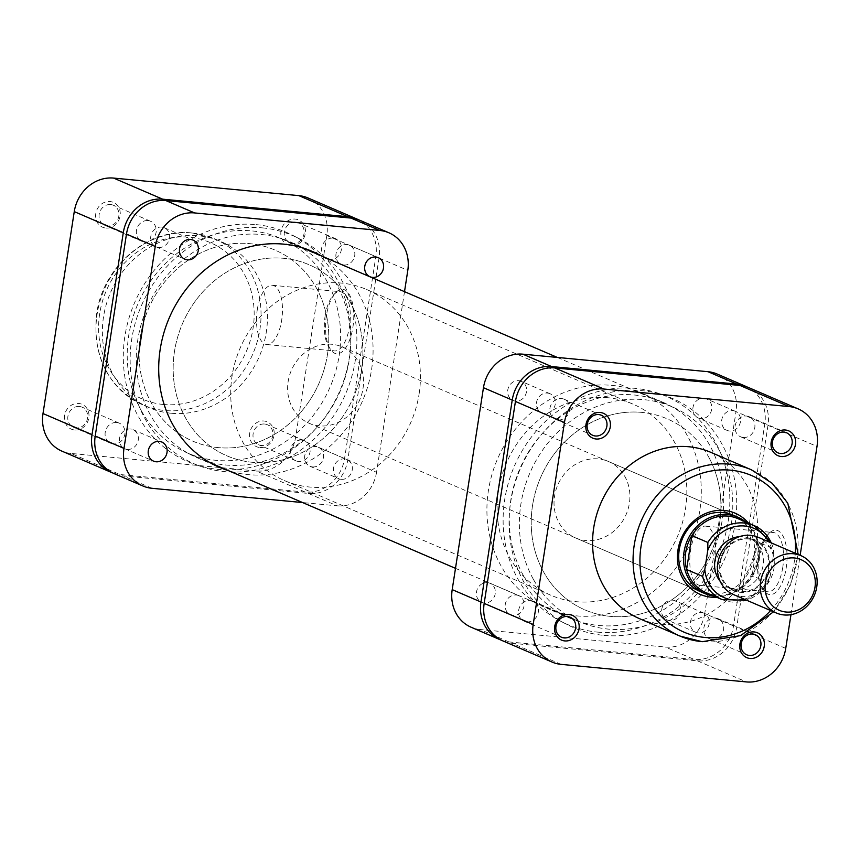 <?xml version="1.0" encoding="UTF-8"?>
<svg xmlns="http://www.w3.org/2000/svg" width="860" height="860" viewBox="0 0 860 860"><rect width="100%" height="100%" fill="white"/><g stroke="black" fill="none" stroke-linecap="round" stroke-linejoin="round"><path stroke-width="0.64" stroke-dasharray="4.3 3.22" d="M259.827 447.522A13.524 12.104 113.3 0 0 274.039 435.407A13.524 12.104 113.3 0 0 263.934 421.002A13.524 12.104 113.3 0 0 249.722 433.107A13.524 12.104 113.3 0 0 259.827 447.522M264.6 424.012A10.922 9.772 -66.7 0 1 267.267 424.69A10.922 9.772 -66.7 0 1 272.437 437.138A10.922 9.772 -66.7 0 1 261.289 445.426A10.922 9.772 -66.7 0 1 258.634 444.749A10.922 9.772 -66.7 0 1 253.453 432.3A10.922 9.772 -66.7 0 1 264.6 424.012M291.088 245.595A13.524 12.104 113.3 0 0 305.3 233.479A13.524 12.104 113.3 0 0 295.195 219.074A13.524 12.104 113.3 0 0 280.983 231.179A13.524 12.104 113.3 0 0 291.088 245.595M295.862 222.084A10.922 9.772 -66.7 0 1 298.527 222.761A10.922 9.772 -66.7 0 1 303.698 235.21A10.922 9.772 -66.7 0 1 292.55 243.498A10.922 9.772 -66.7 0 1 289.895 242.821A10.922 9.772 -66.7 0 1 284.714 230.373A10.922 9.772 -66.7 0 1 295.862 222.084M74.626 429.989A13.524 12.104 113.3 0 0 88.838 417.885A13.524 12.104 113.3 0 0 78.722 403.469A13.524 12.104 113.3 0 0 64.511 415.573A13.524 12.104 113.3 0 0 74.626 429.989M79.399 406.479A10.922 9.772 -66.7 0 1 82.055 407.156A10.922 9.772 -66.7 0 1 87.236 419.605A10.922 9.772 -66.7 0 1 76.078 427.893A10.922 9.772 -66.7 0 1 73.422 427.216A10.922 9.772 -66.7 0 1 68.252 414.767A10.922 9.772 -66.7 0 1 79.399 406.479M105.877 228.061A13.524 12.104 113.3 0 0 120.099 215.946A13.524 12.104 113.3 0 0 109.983 201.541A13.524 12.104 113.3 0 0 95.772 213.645A13.524 12.104 113.3 0 0 105.877 228.061M110.66 204.551A10.922 9.772 -66.7 0 1 113.316 205.228A10.922 9.772 -66.7 0 1 118.497 217.677A10.922 9.772 -66.7 0 1 107.339 225.965A10.922 9.772 -66.7 0 1 104.683 225.288A10.922 9.772 -66.7 0 1 99.502 212.839A10.922 9.772 -66.7 0 1 110.66 204.551M352.901 327.241A32.358 13.867 -84.6 0 0 350.02 295.818A32.358 13.867 -84.6 0 0 335.776 292.561A32.358 13.867 -84.6 0 0 326.381 315.824A32.358 13.867 -84.6 0 0 330.401 349.267A32.358 13.867 -84.6 0 0 352.901 327.241M325.112 316.061A29.756 12.76 95.4 0 1 333.744 294.668A29.756 12.76 95.4 0 1 340.108 291.69A29.756 12.76 95.4 0 1 349.504 326.563A29.756 12.76 95.4 0 1 334.497 350.934A29.756 12.76 95.4 0 1 328.81 346.816A29.756 12.76 95.4 0 1 325.112 316.061M257.291 309.643A29.756 12.76 95.4 0 1 272.287 285.273A29.756 12.76 95.4 0 1 281.682 320.146A29.756 12.76 95.4 0 1 266.686 344.516A29.756 12.76 95.4 0 1 257.291 309.643M333.164 238.134A10.922 9.772 -66.7 0 1 335.819 238.811A10.922 9.772 -66.7 0 1 341.001 251.26A10.922 9.772 -66.7 0 1 329.842 259.548A10.922 9.772 -66.7 0 1 327.187 258.871A10.922 9.772 -66.7 0 1 322.016 246.422A10.922 9.772 -66.7 0 1 333.164 238.134M301.903 440.062A10.922 9.772 -66.7 0 1 304.558 440.739A10.922 9.772 -66.7 0 1 309.74 453.188A10.922 9.772 -66.7 0 1 298.581 461.476A10.922 9.772 -66.7 0 1 295.926 460.799A10.922 9.772 -66.7 0 1 290.755 448.35A10.922 9.772 -66.7 0 1 301.903 440.062M116.691 422.529A10.922 9.772 -66.7 0 1 119.357 423.206A10.922 9.772 -66.7 0 1 124.528 435.654A10.922 9.772 -66.7 0 1 113.38 443.943A10.922 9.772 -66.7 0 1 110.725 443.265A10.922 9.772 -66.7 0 1 105.544 430.817A10.922 9.772 -66.7 0 1 116.691 422.529M147.952 220.601A10.922 9.772 -66.7 0 1 150.618 221.278A10.922 9.772 -66.7 0 1 155.789 233.726A10.922 9.772 -66.7 0 1 144.641 242.015A10.922 9.772 -66.7 0 1 141.975 241.337A10.922 9.772 -66.7 0 1 136.804 228.889A10.922 9.772 -66.7 0 1 147.952 220.601M252.238 462.282A103.995 93.073 -66.7 0 1 226.922 455.832A103.995 93.073 -66.7 0 1 177.622 337.249A103.995 93.073 -66.7 0 1 283.811 258.312A103.995 93.073 -66.7 0 1 309.138 264.772A103.995 93.073 -66.7 0 1 358.437 383.345A103.995 93.073 -66.7 0 1 252.238 462.282M218.139 447.608A103.995 93.073 -66.7 0 1 192.823 441.159A103.995 93.073 -66.7 0 1 143.523 322.575A103.995 93.073 -66.7 0 1 249.712 243.638A103.995 93.073 -66.7 0 1 275.039 250.099A103.995 93.073 -66.7 0 1 324.327 368.671A103.995 93.073 -66.7 0 1 218.139 447.608M171.172 413.252A90.483 80.969 -66.7 0 1 149.145 407.64A90.483 80.969 -66.7 0 1 106.253 304.472A90.483 80.969 -66.7 0 1 198.638 235.801A90.483 80.969 -66.7 0 1 220.676 241.423A90.483 80.969 -66.7 0 1 263.558 344.581A90.483 80.969 -66.7 0 1 171.172 413.252M305.214 492.07L120.013 474.537L70.993 453.446L256.194 470.979L305.214 492.07A37.442 33.508 113.3 0 0 344.57 458.541L375.831 256.613A37.442 33.508 113.3 0 0 358.534 219.773M112.509 472.849A37.442 33.508 113.3 0 0 120.013 474.537M307.944 197.94A37.442 33.508 -66.7 0 1 326.811 235.522L295.56 437.45A37.442 33.508 -66.7 0 1 256.194 470.979M70.993 453.446A37.442 33.508 -66.7 0 1 61.877 451.124M703.921 398.223A10.395 9.309 -66.7 0 1 706.447 398.868A10.395 9.309 -66.7 0 1 711.381 410.725A10.395 9.309 -66.7 0 1 700.76 418.616A10.395 9.309 -66.7 0 1 698.223 417.971A10.395 9.309 -66.7 0 1 693.3 406.113A10.395 9.309 -66.7 0 1 703.921 398.223M732.688 410.607A10.395 9.309 -66.7 0 1 735.225 411.252A10.395 9.309 -66.7 0 1 740.148 423.109A10.395 9.309 -66.7 0 1 729.527 431A10.395 9.309 -66.7 0 1 727.001 430.355A10.395 9.309 -66.7 0 1 722.067 418.498A10.395 9.309 -66.7 0 1 732.688 410.607M672.66 600.151A10.395 9.309 -66.7 0 1 675.186 600.796A10.395 9.309 -66.7 0 1 680.12 612.653A10.395 9.309 -66.7 0 1 669.499 620.544A10.395 9.309 -66.7 0 1 666.973 619.899A10.395 9.309 -66.7 0 1 662.039 608.041A10.395 9.309 -66.7 0 1 672.66 600.151M701.427 612.535A10.395 9.309 -66.7 0 1 703.964 613.18A10.395 9.309 -66.7 0 1 708.887 625.037A10.395 9.309 -66.7 0 1 698.266 632.928A10.395 9.309 -66.7 0 1 695.74 632.283A10.395 9.309 -66.7 0 1 690.806 620.425A10.395 9.309 -66.7 0 1 701.427 612.535M487.448 582.618A10.395 9.309 -66.7 0 1 489.985 583.263A10.395 9.309 -66.7 0 1 494.908 595.12A10.395 9.309 -66.7 0 1 484.287 603.01A10.395 9.309 -66.7 0 1 481.761 602.365A10.395 9.309 -66.7 0 1 476.827 590.508A10.395 9.309 -66.7 0 1 487.448 582.618M516.226 595.002A10.395 9.309 -66.7 0 1 518.752 595.647A10.395 9.309 -66.7 0 1 523.686 607.504A10.395 9.309 -66.7 0 1 513.065 615.394A10.395 9.309 -66.7 0 1 510.528 614.75A10.395 9.309 -66.7 0 1 505.605 602.892A10.395 9.309 -66.7 0 1 516.226 595.002M518.709 380.69A10.395 9.309 -66.7 0 1 521.246 381.335A10.395 9.309 -66.7 0 1 526.169 393.192A10.395 9.309 -66.7 0 1 515.548 401.082A10.395 9.309 -66.7 0 1 513.022 400.438A10.395 9.309 -66.7 0 1 508.088 388.58A10.395 9.309 -66.7 0 1 518.709 380.69M547.487 393.074A10.395 9.309 -66.7 0 1 550.013 393.719A10.395 9.309 -66.7 0 1 554.947 405.576A10.395 9.309 -66.7 0 1 544.326 413.466A10.395 9.309 -66.7 0 1 541.789 412.821A10.395 9.309 -66.7 0 1 536.866 400.964A10.395 9.309 -66.7 0 1 547.487 393.074M603.935 635.379A124.797 111.682 113.3 0 0 732.451 536.662A124.797 111.682 113.3 0 0 665.274 395.686A124.797 111.682 113.3 0 0 641.818 390.623A124.797 111.682 113.3 0 0 515.602 481.374A124.797 111.682 113.3 0 0 566.826 624.446A124.797 111.682 113.3 0 0 603.935 635.379M597.614 632.121A124.281 111.219 113.3 0 0 725.603 533.813A124.281 111.219 113.3 0 0 658.706 393.418A124.281 111.219 113.3 0 0 635.346 388.376A124.281 111.219 113.3 0 0 509.647 478.751A124.281 111.219 113.3 0 0 560.666 621.232A124.281 111.219 113.3 0 0 597.614 632.121M576.264 615.857A117.519 105.167 113.3 0 0 696.267 526.664A117.519 105.167 113.3 0 0 640.56 392.676A117.519 105.167 113.3 0 0 611.944 385.377A117.519 105.167 113.3 0 0 491.941 474.569A117.519 105.167 113.3 0 0 547.648 608.568A117.519 105.167 113.3 0 0 576.264 615.857M598.646 625.489A117.519 105.167 113.3 0 0 718.637 536.296A117.519 105.167 113.3 0 0 662.931 402.297A117.519 105.167 113.3 0 0 634.325 395.009A117.519 105.167 113.3 0 0 514.323 484.202A117.519 105.167 113.3 0 0 570.029 618.2A117.519 105.167 113.3 0 0 598.646 625.489M501.466 640.227A37.442 33.508 113.3 0 0 508.959 641.915L694.17 659.448A37.442 33.508 113.3 0 0 733.526 625.919L764.787 423.991A37.442 33.508 113.3 0 0 747.49 387.15M733.526 625.919L704.749 613.535L736.009 411.607L764.787 423.991M704.749 613.535A37.442 33.508 -66.7 0 1 665.393 647.064L694.17 659.448M508.959 641.915L480.192 629.531L665.393 647.064M480.192 629.531A37.442 33.508 -66.7 0 1 471.076 627.209M717.143 374.035A37.442 33.508 -66.7 0 1 736.009 411.607M759.649 556.667A32.358 13.867 -84.6 0 0 763.68 590.111A32.358 13.867 -84.6 0 0 786.18 568.084A32.358 13.867 -84.6 0 0 783.299 536.662A32.358 13.867 -84.6 0 0 769.044 533.394A32.358 13.867 -84.6 0 0 759.649 556.667M782.772 567.396A29.756 12.76 95.4 0 1 767.776 591.777A29.756 12.76 95.4 0 1 762.078 587.659A29.756 12.76 95.4 0 1 758.38 556.904A29.756 12.76 95.4 0 1 767.012 535.5A29.756 12.76 95.4 0 1 773.376 532.523A29.756 12.76 95.4 0 1 782.772 567.396M748.566 523.213A44.204 39.56 -66.7 0 1 754.048 569.449A44.204 39.56 -66.7 0 1 716.713 597.249M575.534 537.909L700.212 591.562A41.602 37.227 113.3 0 0 710.338 594.153A41.602 37.227 113.3 0 0 752.812 562.569A41.602 37.227 113.3 0 0 733.096 515.14L608.418 461.487A41.602 37.227 113.3 0 0 598.291 458.907A41.602 37.227 113.3 0 0 555.807 490.479A41.602 37.227 113.3 0 0 575.534 537.909A41.602 37.227 113.3 0 0 585.66 540.499A41.602 37.227 113.3 0 0 628.133 508.926A41.602 37.227 113.3 0 0 608.418 461.487M714.95 560.978A29.756 12.76 95.4 0 1 699.954 585.359A29.756 12.76 95.4 0 1 690.558 550.486A29.756 12.76 95.4 0 1 705.566 526.105A29.756 12.76 95.4 0 1 714.95 560.978M712.048 639.399A10.922 9.772 113.3 0 0 723.195 631.111A10.922 9.772 113.3 0 0 718.025 618.663A10.922 9.772 113.3 0 0 715.359 617.985A10.922 9.772 113.3 0 0 704.211 626.274A10.922 9.772 113.3 0 0 709.382 638.722A10.922 9.772 113.3 0 0 712.048 639.399M743.309 437.471A10.922 9.772 113.3 0 0 754.457 429.183A10.922 9.772 113.3 0 0 749.275 416.735A10.922 9.772 113.3 0 0 746.62 416.057A10.922 9.772 113.3 0 0 735.472 424.346A10.922 9.772 113.3 0 0 740.643 436.794A10.922 9.772 113.3 0 0 743.309 437.471M558.097 419.938A10.922 9.772 113.3 0 0 569.245 411.65A10.922 9.772 113.3 0 0 564.074 399.201A10.922 9.772 113.3 0 0 561.419 398.524A10.922 9.772 113.3 0 0 550.26 406.812A10.922 9.772 113.3 0 0 555.442 419.261A10.922 9.772 113.3 0 0 558.097 419.938M526.836 621.866A10.922 9.772 113.3 0 0 537.984 613.578A10.922 9.772 113.3 0 0 532.813 601.129A10.922 9.772 113.3 0 0 530.158 600.452A10.922 9.772 113.3 0 0 518.999 608.74A10.922 9.772 113.3 0 0 524.181 621.189A10.922 9.772 113.3 0 0 526.836 621.866M639.324 618.576A90.483 80.969 113.3 0 0 661.361 624.199A90.483 80.969 113.3 0 0 753.747 555.528A90.483 80.969 113.3 0 0 710.854 452.36M607.762 397.718A103.995 93.073 113.3 0 0 501.563 476.655A103.995 93.073 113.3 0 0 550.862 595.228A103.995 93.073 113.3 0 0 576.189 601.688A103.995 93.073 113.3 0 0 682.378 522.751A103.995 93.073 113.3 0 0 633.078 404.168A103.995 93.073 113.3 0 0 607.762 397.718M641.861 412.392A103.995 93.073 113.3 0 0 535.673 491.329A103.995 93.073 113.3 0 0 584.961 609.901A103.995 93.073 113.3 0 0 610.288 616.362A103.995 93.073 113.3 0 0 716.477 537.425A103.995 93.073 113.3 0 0 667.177 418.841A103.995 93.073 113.3 0 0 641.861 412.392M749.103 387.785A37.442 33.508 -66.7 0 1 767.98 425.367L736.719 627.295A37.442 33.508 -66.7 0 1 697.363 660.824L512.151 643.291A37.442 33.508 -66.7 0 1 503.046 640.969M790.963 614.663L800.144 555.323M719.573 562.934A27.563 24.66 -66.7 0 1 748.544 538.252A27.563 24.66 -66.7 0 1 769.141 567.621A27.563 24.66 -66.7 0 1 740.17 592.303A27.563 24.66 -66.7 0 1 719.573 562.934M733.515 594.572A31.196 27.918 113.3 0 0 773.914 568.578A31.196 27.918 113.3 0 0 758.187 537.263M362.985 388.602A41.602 37.227 113.3 0 0 342.011 346.849A41.602 37.227 113.3 0 0 288.154 381.517A41.602 37.227 113.3 0 0 309.127 423.27A41.602 37.227 113.3 0 0 362.985 388.602M714.004 596.087A41.602 37.227 113.3 0 0 758.864 558.957A41.602 37.227 113.3 0 0 745.856 522.052M361.565 369.155A103.995 93.073 113.3 0 0 309.138 264.772A103.995 93.073 113.3 0 0 174.483 351.439A103.995 93.073 113.3 0 0 226.922 455.832A103.995 93.073 113.3 0 0 361.565 369.155M419.11 393.912A103.995 93.073 113.3 0 0 366.683 289.53A103.995 93.073 113.3 0 0 232.028 376.207A103.995 93.073 113.3 0 0 284.456 480.589A103.995 93.073 113.3 0 0 419.11 393.912M771.269 542.886A40.302 36.066 -66.7 0 1 773.323 548.659L757.348 541.789L752.091 575.705A40.302 36.066 113.3 0 0 758.23 559.075A40.302 36.066 113.3 0 0 757.348 541.789A40.302 36.066 113.3 0 0 737.912 518.634M720.142 581.295A26.778 23.962 113.3 0 0 728.442 587.584A26.778 23.962 113.3 0 0 763.121 565.267A26.778 23.962 113.3 0 0 749.619 538.381A26.778 23.962 113.3 0 0 739.342 536.683M768.442 567.557A26.778 23.962 113.3 0 0 754.94 540.682A26.778 23.962 113.3 0 0 720.271 562.999A26.778 23.962 113.3 0 0 733.774 589.874A26.778 23.962 113.3 0 0 768.442 567.557M771.431 542.961L773.645 549.207L773.258 556.463L770.28 575.705L768.077 582.586A40.302 36.066 -66.7 0 1 722.034 599.538M746.759 600.28L768.646 582.166L768.077 582.586L752.091 575.705A40.302 36.066 113.3 0 1 706.049 592.669M708.5 456.714A103.995 93.073 -66.7 0 1 695.439 577.952A103.995 93.073 -66.7 0 1 584.961 609.901A103.995 93.073 -66.7 0 1 543.649 572.04A103.995 93.073 -66.7 0 1 556.71 450.801A103.995 93.073 -66.7 0 1 667.177 418.841A103.995 93.073 -66.7 0 1 708.5 456.714M316.351 287.96A103.995 93.073 -66.7 0 1 303.29 409.199A103.995 93.073 -66.7 0 1 192.823 441.159A103.995 93.073 -66.7 0 1 151.5 403.286A103.995 93.073 -66.7 0 1 164.561 282.048A103.995 93.073 -66.7 0 1 275.039 250.099A103.995 93.073 -66.7 0 1 316.351 287.96M141.19 410.489A117.003 104.705 -66.7 0 1 155.886 274.103A117.003 104.705 -66.7 0 1 280.177 238.155A117.003 104.705 -66.7 0 1 326.66 280.758A117.003 104.705 -66.7 0 1 311.965 417.143A117.003 104.705 -66.7 0 1 187.684 453.091A117.003 104.705 -66.7 0 1 141.19 410.489M533.34 579.242A117.003 104.705 -66.7 0 1 548.035 442.857A117.003 104.705 -66.7 0 1 672.316 406.909A117.003 104.705 -66.7 0 1 718.809 449.511A117.003 104.705 -66.7 0 1 704.114 585.896A117.003 104.705 -66.7 0 1 579.823 621.845A117.003 104.705 -66.7 0 1 533.34 579.242M341.291 479.31A10.395 9.309 113.3 0 0 351.912 471.42A10.395 9.309 113.3 0 0 346.978 459.562A10.395 9.309 113.3 0 0 344.452 458.917A10.395 9.309 113.3 0 0 333.831 466.808A10.395 9.309 113.3 0 0 338.754 478.665A10.395 9.309 113.3 0 0 341.291 479.31M312.513 466.926A10.395 9.309 113.3 0 0 323.134 459.036A10.395 9.309 113.3 0 0 318.211 447.178A10.395 9.309 113.3 0 0 315.674 446.534A10.395 9.309 113.3 0 0 305.053 454.424A10.395 9.309 113.3 0 0 309.987 466.281A10.395 9.309 113.3 0 0 312.513 466.926M343.774 264.998A10.395 9.309 113.3 0 0 354.395 257.108A10.395 9.309 113.3 0 0 349.472 245.25A10.395 9.309 113.3 0 0 346.935 244.605A10.395 9.309 113.3 0 0 336.314 252.496A10.395 9.309 113.3 0 0 341.248 264.353A10.395 9.309 113.3 0 0 343.774 264.998M158.573 247.465A10.395 9.309 113.3 0 0 169.194 239.575A10.395 9.309 113.3 0 0 164.26 227.717A10.395 9.309 113.3 0 0 161.734 227.072A10.395 9.309 113.3 0 0 151.113 234.963A10.395 9.309 113.3 0 0 156.036 246.82A10.395 9.309 113.3 0 0 158.573 247.465M127.312 449.393A10.395 9.309 113.3 0 0 137.933 441.502A10.395 9.309 113.3 0 0 132.999 429.645A10.395 9.309 113.3 0 0 130.473 429A10.395 9.309 113.3 0 0 119.852 436.891A10.395 9.309 113.3 0 0 124.775 448.748A10.395 9.309 113.3 0 0 127.312 449.393M256.065 224.621A124.797 111.682 -66.7 0 1 293.174 235.554A124.797 111.682 -66.7 0 1 344.398 378.626A124.797 111.682 -66.7 0 1 218.182 469.377A124.797 111.682 -66.7 0 1 194.725 464.314A124.797 111.682 -66.7 0 1 127.549 323.338A124.797 111.682 -66.7 0 1 256.065 224.621M262.386 227.878A124.281 111.219 -66.7 0 1 299.334 238.768A124.281 111.219 -66.7 0 1 350.353 381.249A124.281 111.219 -66.7 0 1 224.653 471.624A124.281 111.219 -66.7 0 1 201.294 466.582A124.281 111.219 -66.7 0 1 134.397 326.187A124.281 111.219 -66.7 0 1 262.386 227.878M321.221 255.818A117.519 105.167 -66.7 0 1 366.414 390.698A117.519 105.167 -66.7 0 1 248.056 474.623A117.519 105.167 -66.7 0 1 228.728 470.753M261.354 234.511A117.519 105.167 -66.7 0 1 289.971 241.8A117.519 105.167 -66.7 0 1 345.677 375.798A117.519 105.167 -66.7 0 1 225.675 464.991A117.519 105.167 -66.7 0 1 197.069 457.703A117.519 105.167 -66.7 0 1 141.362 323.704A117.519 105.167 -66.7 0 1 261.354 234.511M360.157 220.407A37.442 33.508 -66.7 0 1 379.034 257.989L347.773 459.917A37.442 33.508 -66.7 0 1 308.417 493.446L123.206 475.913A37.442 33.508 -66.7 0 1 114.09 473.591M404.512 291.658L376.54 472.301L347.773 459.917M308.417 493.446L337.185 505.831L302.613 502.552M337.185 505.831A37.442 33.508 113.3 0 0 376.54 472.301M163.432 404.49A85.28 76.314 -66.7 0 1 99.685 313.599A85.28 76.314 -66.7 0 1 189.329 237.231A85.28 76.314 -66.7 0 1 253.087 328.122A85.28 76.314 -66.7 0 1 163.432 404.49M192.253 233.049A90.483 80.969 113.3 0 0 99.857 301.731A90.483 80.969 113.3 0 0 142.749 404.888A90.483 80.969 113.3 0 0 164.776 410.51A90.483 80.969 113.3 0 0 257.172 341.829A90.483 80.969 113.3 0 0 214.28 238.672A90.483 80.969 113.3 0 0 192.253 233.049M344.57 458.541L295.56 437.45M326.811 235.522L375.831 256.613M751.35 469.786A90.483 80.969 -66.7 0 1 794.242 572.943A90.483 80.969 -66.7 0 1 701.846 641.625M770.625 610.546A85.28 76.314 113.3 0 0 795.296 553.227M697.363 660.824L746.383 681.915M561.171 664.382L512.151 643.291M767.98 425.367L817 446.458M785.739 648.386L736.719 627.295M773.258 556.463A37.7 33.733 113.3 0 0 768.754 541.811M744.093 599.13A37.7 33.733 113.3 0 0 770.28 575.705M379.034 257.989L407.801 270.373M151.973 488.297L123.206 475.913M333.744 294.668L335.776 292.561M149.145 407.64L142.749 404.888C107.683 386.946 92.321 356.588 96.664 313.803C102.824 266.46 148.243 227.663 191.952 232.974L214.28 238.672L220.676 241.423M272.287 285.273L340.108 291.69M335.819 238.811L298.527 222.761M304.558 440.739L267.267 424.69M119.357 423.206L82.055 407.156M150.618 221.278L113.316 205.228M284.456 480.589L550.862 595.228M366.683 289.53L633.078 404.168M141.975 241.337L104.683 225.288M110.725 443.265L73.422 427.216M295.926 460.799L258.634 444.749M327.187 258.871L289.895 242.821M266.686 344.516L334.497 350.934M328.81 346.816L330.401 349.267M735.225 411.252L706.447 398.868M703.964 613.18L675.186 600.796M518.752 595.647L489.985 583.263M550.013 393.719L521.246 381.335M658.706 393.418L665.274 395.686M662.931 402.297L640.56 392.676M570.029 618.2L547.648 608.568M560.666 621.232L566.826 624.446M541.789 412.821L513.022 400.438M510.528 614.75L481.761 602.365M695.74 632.283L666.973 619.899M727.001 430.355L698.223 417.971M762.078 587.659L763.68 590.111M699.954 585.359L767.776 591.777M718.025 618.663L755.317 634.712M749.275 416.735L786.577 432.784M564.074 399.201L601.366 415.251M532.813 601.129L570.105 617.179M524.181 621.189L561.472 637.238M555.442 419.261L592.733 435.31M740.643 436.794L777.945 452.844M709.382 638.722L746.684 654.772M773.548 611.804L790.469 585.122L798.209 554.485M705.566 526.105L773.376 532.523M767.012 535.5L769.044 533.394M342.011 346.849L733.096 515.14M749.619 538.381L754.94 540.682M728.442 587.584L733.774 589.874M309.127 423.27L700.212 591.562M280.177 238.155L303.064 248.002M557.387 357.448L672.316 406.909M187.684 453.091L210.571 462.949M455.488 568.342L579.823 621.845M318.211 447.178L346.978 459.562M349.472 245.25L378.239 257.635M164.26 227.717L193.027 240.101M132.999 429.645L161.777 442.029M299.334 238.768L293.174 235.554M289.971 241.8L312.352 251.432M197.069 457.703L219.44 467.324M201.294 466.582L194.725 464.314M124.775 448.748L153.553 461.132M156.036 246.82L184.814 259.204M341.248 264.353L370.015 276.737M309.987 466.281L338.754 478.665"/><path stroke-width="1.29" d="M358.534 219.773A37.442 33.508 113.3 0 0 356.954 219.031A37.442 33.508 113.3 0 0 347.848 216.709L162.637 199.176A37.442 33.508 113.3 0 0 123.281 232.705L74.261 211.614L43 413.542L92.02 434.633L123.281 232.705M92.02 434.633A37.442 33.508 113.3 0 0 110.897 472.215A37.442 33.508 113.3 0 0 112.509 472.849M110.897 472.215L61.877 451.124A37.442 33.508 -66.7 0 1 43 413.542M74.261 211.614A37.442 33.508 -66.7 0 1 113.617 178.084L298.829 195.618A37.442 33.508 -66.7 0 1 307.944 197.94L356.954 219.031M747.49 387.15A37.442 33.508 113.3 0 0 745.91 386.409A37.442 33.508 113.3 0 0 736.794 384.087L551.582 366.553A37.442 33.508 113.3 0 0 512.227 400.083L480.966 602.011A37.442 33.508 113.3 0 0 499.843 639.593A37.442 33.508 113.3 0 0 501.466 640.227M499.843 639.593L471.076 627.209A37.442 33.508 -66.7 0 1 452.199 589.627L480.966 602.011M512.227 400.083L483.46 387.699L452.199 589.627M483.46 387.699A37.442 33.508 -66.7 0 1 522.815 354.169L551.582 366.553M736.794 384.087L708.027 371.703L522.815 354.169M708.027 371.703A37.442 33.508 -66.7 0 1 717.143 374.035L745.91 386.409M785.374 430.011A13.524 12.104 -66.7 0 1 795.489 444.426A13.524 12.104 -66.7 0 1 781.278 456.531A13.524 12.104 -66.7 0 1 771.162 442.115A13.524 12.104 -66.7 0 1 785.374 430.011M780.6 453.521A10.922 9.772 113.3 0 0 791.748 445.233A10.922 9.772 113.3 0 0 786.577 432.784A10.922 9.772 113.3 0 0 783.922 432.107A10.922 9.772 113.3 0 0 772.764 440.395A10.922 9.772 113.3 0 0 777.945 452.844A10.922 9.772 113.3 0 0 780.6 453.521M754.123 631.939A13.524 12.104 -66.7 0 1 764.228 646.354A13.524 12.104 -66.7 0 1 750.017 658.459A13.524 12.104 -66.7 0 1 739.901 644.054A13.524 12.104 -66.7 0 1 754.123 631.939M749.339 655.449A10.922 9.772 113.3 0 0 760.498 647.161A10.922 9.772 113.3 0 0 755.317 634.712A10.922 9.772 113.3 0 0 752.661 634.035A10.922 9.772 113.3 0 0 741.503 642.323A10.922 9.772 113.3 0 0 746.684 654.772A10.922 9.772 113.3 0 0 749.339 655.449M568.912 614.405A13.524 12.104 -66.7 0 1 579.016 628.821A13.524 12.104 -66.7 0 1 564.805 640.926A13.524 12.104 -66.7 0 1 554.7 626.521A13.524 12.104 -66.7 0 1 568.912 614.405M564.138 637.916A10.922 9.772 113.3 0 0 575.286 629.628A10.922 9.772 113.3 0 0 570.105 617.179A10.922 9.772 113.3 0 0 567.449 616.502A10.922 9.772 113.3 0 0 556.302 624.79A10.922 9.772 113.3 0 0 561.472 637.238A10.922 9.772 113.3 0 0 564.138 637.916M600.172 412.477A13.524 12.104 -66.7 0 1 610.278 426.893A13.524 12.104 -66.7 0 1 596.066 438.998A13.524 12.104 -66.7 0 1 585.961 424.593A13.524 12.104 -66.7 0 1 600.172 412.477M595.399 435.988A10.922 9.772 113.3 0 0 606.547 427.7A10.922 9.772 113.3 0 0 601.366 415.251A10.922 9.772 113.3 0 0 598.711 414.574A10.922 9.772 113.3 0 0 587.563 422.862A10.922 9.772 113.3 0 0 592.733 435.31A10.922 9.772 113.3 0 0 595.399 435.988M716.713 597.249A44.204 39.56 -66.7 0 1 711.005 597.152A44.204 39.56 -66.7 0 1 677.959 550.045A44.204 39.56 -66.7 0 1 724.432 510.464A44.204 39.56 -66.7 0 1 748.566 523.213M745.856 522.052A41.602 37.227 113.3 0 0 737.891 517.204L733.096 515.14A41.602 37.227 113.3 0 0 722.97 512.56A41.602 37.227 113.3 0 0 680.486 544.133A41.602 37.227 113.3 0 0 700.212 591.562L705.007 593.626A41.602 37.227 113.3 0 0 714.004 596.087M688.828 446.748A90.483 80.969 113.3 0 0 596.442 515.419A90.483 80.969 113.3 0 0 639.324 618.576L679.819 636.002A90.483 80.969 -66.7 0 1 636.938 532.845A90.483 80.969 -66.7 0 1 729.323 464.163A90.483 80.969 -66.7 0 1 751.35 469.786L710.854 452.36A90.483 80.969 113.3 0 0 688.828 446.748M739.987 385.463L554.786 367.929L603.806 389.021L789.007 406.554L739.987 385.463A37.442 33.508 -66.7 0 1 749.103 387.785L798.123 408.876A37.442 33.508 113.3 0 0 789.007 406.554M533.189 624.478A37.442 33.508 113.3 0 0 552.055 662.06L503.046 640.969A37.442 33.508 -66.7 0 1 484.169 603.387L533.189 624.478L564.439 422.55L515.43 401.459L484.169 603.387M515.43 401.459A37.442 33.508 -66.7 0 1 554.786 367.929M552.055 662.06A37.442 33.508 113.3 0 0 561.171 664.382L746.383 681.915A37.442 33.508 113.3 0 0 785.739 648.386L790.963 614.663M800.144 555.323L817 446.458A37.442 33.508 113.3 0 0 798.123 408.876M603.806 389.021A37.442 33.508 113.3 0 0 564.439 422.55M814.968 587.337A27.563 24.66 113.3 0 0 794.361 557.968A27.563 24.66 113.3 0 0 765.389 582.65A27.563 24.66 113.3 0 0 785.997 612.019A27.563 24.66 113.3 0 0 814.968 587.337M760.627 581.693A31.196 27.918 -66.7 0 1 801.015 555.689A31.196 27.918 -66.7 0 1 816.753 587.004A31.196 27.918 -66.7 0 1 776.354 613.008A31.196 27.918 -66.7 0 1 760.627 581.693M801.015 555.689L758.187 537.263A31.196 27.918 113.3 0 0 717.788 563.257A31.196 27.918 113.3 0 0 733.515 594.572L776.354 613.008M737.891 517.204A41.602 37.227 113.3 0 0 684.033 551.873A41.602 37.227 113.3 0 0 705.007 593.626M771.431 542.961L753.897 525.503L737.912 518.634A40.302 36.066 113.3 0 0 691.87 535.587A40.302 36.066 113.3 0 0 685.732 552.217A40.302 36.066 113.3 0 0 686.613 569.503L691.87 535.587L707.855 542.466A40.302 36.066 -66.7 0 1 753.897 525.503A40.302 36.066 -66.7 0 1 771.269 542.886M739.342 536.683A26.778 23.962 113.3 0 0 714.939 560.698A26.778 23.962 113.3 0 0 720.142 581.295M702.599 576.383L686.613 569.503A40.302 36.066 113.3 0 0 706.049 592.669L722.034 599.538A40.302 36.066 -66.7 0 1 702.599 576.383L704.802 569.513L707.78 550.26L707.855 542.466M372.552 277.382A10.395 9.309 113.3 0 0 383.173 269.492A10.395 9.309 113.3 0 0 378.239 257.635A10.395 9.309 113.3 0 0 375.712 256.989A10.395 9.309 113.3 0 0 365.091 264.88A10.395 9.309 113.3 0 0 370.015 276.737A10.395 9.309 113.3 0 0 372.552 277.382M187.34 259.849A10.395 9.309 113.3 0 0 197.961 251.958A10.395 9.309 113.3 0 0 193.027 240.101A10.395 9.309 113.3 0 0 190.501 239.456A10.395 9.309 113.3 0 0 179.88 247.347A10.395 9.309 113.3 0 0 184.814 259.204A10.395 9.309 113.3 0 0 187.34 259.849M156.079 461.777A10.395 9.309 113.3 0 0 166.7 453.887A10.395 9.309 113.3 0 0 161.777 442.029A10.395 9.309 113.3 0 0 159.24 441.384A10.395 9.309 113.3 0 0 148.619 449.275A10.395 9.309 113.3 0 0 153.553 461.132A10.395 9.309 113.3 0 0 156.079 461.777M228.728 470.753A117.519 105.167 -66.7 0 1 219.44 467.324A117.519 105.167 -66.7 0 1 163.733 333.336A117.519 105.167 -66.7 0 1 283.736 244.143A117.519 105.167 -66.7 0 1 312.352 251.432A117.519 105.167 -66.7 0 1 321.221 255.818M95.213 436.009L123.99 448.393A37.442 33.508 113.3 0 0 142.857 485.964L114.09 473.591A37.442 33.508 -66.7 0 1 95.213 436.009L126.474 234.081A37.442 33.508 -66.7 0 1 165.829 200.552L351.041 218.085A37.442 33.508 -66.7 0 1 360.157 220.407L388.924 232.791A37.442 33.508 113.3 0 0 379.808 230.469L351.041 218.085M388.924 232.791A37.442 33.508 113.3 0 1 407.801 270.373L404.512 291.658M165.829 200.552L194.607 212.936L379.808 230.469M194.607 212.936A37.442 33.508 113.3 0 0 155.251 246.465L126.474 234.081M123.99 448.393L155.251 246.465M142.857 485.964A37.442 33.508 113.3 0 0 151.973 488.297L302.613 502.552M347.848 216.709L298.829 195.618M113.617 178.084L162.637 199.176M795.296 553.227A85.28 76.314 113.3 0 0 730.667 470.183A85.28 76.314 113.3 0 0 641.012 546.552A85.28 76.314 113.3 0 0 704.77 637.443A85.28 76.314 113.3 0 0 770.625 610.546M701.846 641.625A90.483 80.969 -66.7 0 1 679.819 636.002L702.147 641.7L740.578 635.626L773.548 611.804M768.754 541.811A37.7 33.733 113.3 0 0 737.375 526.18A37.7 33.733 113.3 0 0 707.78 550.26M704.802 569.513A37.7 33.733 113.3 0 0 744.093 599.13M798.209 554.485L787.824 503.272L772.216 483.32L751.35 469.786M746.759 600.28L722.034 599.538M303.064 248.002L557.387 357.448M210.571 462.949L455.488 568.342"/></g></svg>
